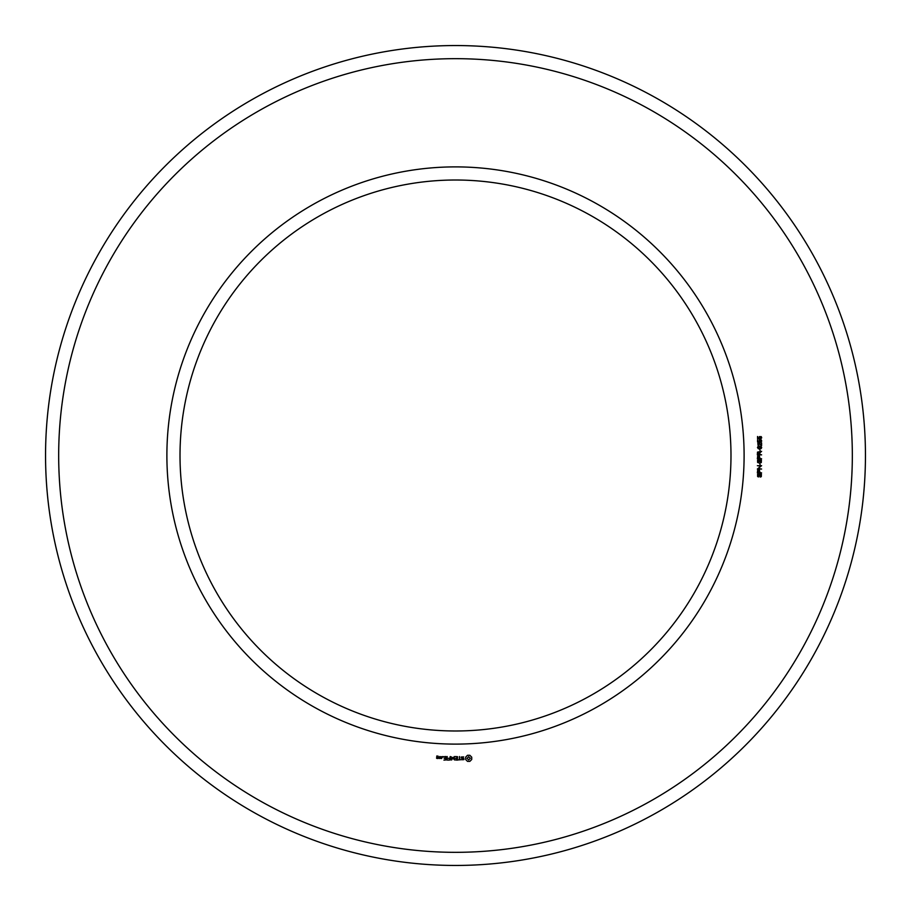 <?xml version="1.0" encoding="UTF-8"?>
<svg xmlns="http://www.w3.org/2000/svg" width="911" height="911" viewBox="0 0 911 911"><rect width="100%" height="100%" fill="white"/><g stroke="black" fill="none" stroke-linecap="round" stroke-linejoin="round"><path stroke-width="0.68" stroke-dasharray="4.55 3.42" d="M744.105 455.5A288.605 288.605 0 0 0 311.198 205.556A288.605 288.605 0 0 0 311.198 705.444A288.605 288.605 0 0 0 744.105 455.5M852.332 455.5A396.832 396.832 0 0 0 257.084 111.837A396.832 396.832 0 0 0 257.084 799.163A396.832 396.832 0 0 0 852.332 455.5M730.986 455.5A275.486 275.486 0 0 0 317.757 216.92A275.486 275.486 0 0 0 317.757 694.08A275.486 275.486 0 0 0 730.986 455.5M865.45 455.5A409.95 409.95 0 0 0 250.525 100.472A409.95 409.95 0 0 0 250.525 810.528A409.95 409.95 0 0 0 865.45 455.5M437.986 758.533L438.18 757.348L437.018 757.155L437.018 756.369L438.18 756.176L436.813 755.982L436.608 758.339L437.986 758.533M439.751 758.533L439.751 756.529L438.373 758.089L439.751 758.533M440.309 756.722L440.309 758.339L441.676 758.533L441.881 756.722L440.309 756.722M443.93 760.127L446.117 759.933L445.912 756.529L443.714 756.722L445.718 756.927L445.718 758.134L444.112 758.328L445.718 758.533L445.718 759.728L443.93 760.127M442.814 757.2L442.814 756.529L442.814 757.2M447.176 760.127L447.176 756.529L447.176 760.127M448.201 760.127L450.398 759.933L450.193 756.529L450 758.123L448.394 758.328L450 758.533L450 759.728L448.201 760.127M451.594 760.025L452.847 757.918L454.464 759.933L454.259 756.529L454.065 759.193L452.847 757.326L451.617 759.205L451.218 756.734L451.594 760.025M457.39 760.127L457.584 756.722L455.398 756.529L457.185 756.927L457.185 758.134L455.58 758.328L457.185 758.533L457.185 759.728L455.181 759.933L457.39 760.127M460.704 759.728L459.702 759.728L459.508 756.529L459.303 759.728L458.108 759.933L460.704 759.728M463.904 759.626L463.904 758.59L461.638 757.781L462.184 756.927L463.722 756.95L461.239 757.007L461.239 758.066L463.505 758.863L462.959 759.728L461.421 759.694L463.904 759.626M469.848 761.368L471.727 759.489L471.727 757.178L469.848 755.287L467.525 755.287L465.646 757.178L465.646 759.489L467.525 761.368L469.848 761.368M760.218 477.079L761.14 474.779L760.013 474.483L758.567 476.943L757.622 476.544L757.576 474.289L758.612 473.822L757.758 475.44L758.464 476.396L759.546 474.107L761.402 474.21L761.3 476.635L760.218 477.079M761.596 472.923L757.36 472.923L757.679 470.11L759.432 470.076L759.797 472.353L761.596 472.923M761.596 469.04L757.36 469.04L760.787 466.227L757.36 465.68L761.596 465.68L758.168 468.493L761.596 469.04M760.218 464.986L759.694 463.528L760.218 464.986M760.218 462.97L761.14 460.67L760.013 460.374L758.567 462.834L757.622 462.435L757.576 460.192L758.612 459.725L757.758 461.33L758.464 462.287L759.546 459.998L761.402 460.112L761.3 462.537L760.218 462.97M761.596 458.814L757.36 458.814L757.679 456.001L759.432 455.967L759.797 458.244L761.596 458.814M761.596 454.862L757.36 454.862L757.508 452.107L761.596 451.355L759.785 452.983L759.785 454.293L761.596 454.862M760.218 450.877L759.694 449.43L760.218 450.877M758.407 448.781L757.462 447.552L758.123 446.39L760.913 446.367L761.71 447.563L761.061 448.667L758.407 448.781M761.596 442.848L761.596 445.684L758.715 443.406L757.929 444.192L758.943 445.581L758.066 445.388L757.85 443.156L759.546 443.179L761.106 445.103L761.596 442.848M760.548 442.393L760.947 440.332L759.626 440.377L759.763 442.245L757.542 441.926L757.542 439.785L758.043 441.539L759.182 441.721L759.296 439.945L761.254 439.911L761.71 441.072L760.548 442.393M760.548 439.113L760.947 437.052L759.626 437.086L759.763 438.965L757.542 438.646L757.542 436.506L758.043 438.259L759.182 438.43L759.296 436.665L761.254 436.631L761.71 437.781L760.548 439.113M437.781 758.134L437.018 757.553L437.781 758.134M441.482 758.134L440.708 758.134L440.708 756.927L441.482 756.927L441.482 758.134M468.687 759.933L467.081 758.328L468.687 756.722L470.292 758.328L468.687 759.933M758.59 470.338L757.872 472.353L759.318 472.353L758.59 470.338M758.59 456.24L757.872 458.244L759.318 458.244L758.59 456.24M759.307 452.972L757.952 452.425L757.872 454.293L759.307 454.293L759.307 452.972M761.243 447.563L759.546 446.675L757.929 447.517L759.637 448.406L761.243 447.563"/><path stroke-width="1.37" d="M730.986 455.5A275.486 275.486 0 0 0 317.757 216.92A275.486 275.486 0 0 0 317.757 694.08A275.486 275.486 0 0 0 730.986 455.5M865.45 455.5A409.95 409.95 0 0 0 250.525 100.472A409.95 409.95 0 0 0 250.525 810.528A409.95 409.95 0 0 0 865.45 455.5M744.105 455.5A288.605 288.605 0 0 0 311.198 205.556A288.605 288.605 0 0 0 311.198 705.444A288.605 288.605 0 0 0 744.105 455.5M852.332 455.5A396.832 396.832 0 0 0 257.084 111.837A396.832 396.832 0 0 0 257.084 799.163A396.832 396.832 0 0 0 852.332 455.5M437.986 758.533L438.18 757.348L437.018 757.155L437.018 756.369L438.18 756.176L436.813 755.982L436.608 758.339L437.986 758.533M439.751 758.533L439.751 756.529L438.373 758.089L439.751 758.533M440.309 756.722L440.309 758.339L441.676 758.533L441.881 756.722L440.309 756.722M443.93 760.127L446.117 759.933L445.912 756.529L443.714 756.722L445.718 756.927L445.718 758.134L444.112 758.328L445.718 758.533L445.718 759.728L443.93 760.127M442.814 757.2L442.814 756.529L442.814 757.2M447.176 760.127L447.176 756.529L447.176 760.127M448.201 760.127L450.398 759.933L450.193 756.529L450 758.123L448.394 758.328L450 758.533L450 759.728L448.201 760.127M451.594 760.025L452.847 757.918L454.464 759.933L454.259 756.529L454.065 759.193L452.847 757.326L451.617 759.205L451.218 756.734L451.594 760.025M457.39 760.127L457.584 756.722L455.398 756.529L457.185 756.927L457.185 758.134L455.58 758.328L457.185 758.533L457.185 759.728L455.181 759.933L457.39 760.127M460.704 759.728L459.702 759.728L459.508 756.529L459.303 759.728L458.108 759.933L460.704 759.728M463.904 759.626L463.904 758.59L461.638 757.781L462.184 756.927L463.722 756.95L461.239 757.007L461.239 758.066L463.505 758.863L462.959 759.728L461.421 759.694L463.904 759.626M469.848 761.368L471.727 759.489L471.727 757.178L469.848 755.287L467.525 755.287L465.646 757.178L465.646 759.489L467.525 761.368L469.848 761.368M760.218 477.079L761.14 474.779L760.013 474.483L758.567 476.943L757.622 476.544L757.576 474.289L758.612 473.822L757.758 475.44L758.464 476.396L759.546 474.107L761.402 474.21L761.3 476.635L760.218 477.079M761.596 472.923L757.36 472.923L757.679 470.11L759.432 470.076L759.797 472.353L761.596 472.923M761.596 469.04L757.36 469.04L760.787 466.227L757.36 465.68L761.596 465.68L758.168 468.493L761.596 469.04M760.218 464.986L759.694 463.528L760.218 464.986M760.218 462.97L761.14 460.67L760.013 460.374L758.567 462.834L757.622 462.435L757.576 460.192L758.612 459.725L757.758 461.33L758.464 462.287L759.546 459.998L761.402 460.112L761.3 462.537L760.218 462.97M761.596 458.814L757.36 458.814L757.679 456.001L759.432 455.967L759.797 458.244L761.596 458.814M761.596 454.862L757.36 454.862L757.508 452.107L761.596 451.355L759.785 452.983L759.785 454.293L761.596 454.862M760.218 450.877L759.694 449.43L760.218 450.877M758.407 448.781L757.462 447.552L758.123 446.39L760.913 446.367L761.71 447.563L761.061 448.667L758.407 448.781M761.596 442.848L761.596 445.684L758.715 443.406L757.929 444.192L758.943 445.581L758.066 445.388L757.85 443.156L759.546 443.179L761.106 445.103L761.596 442.848M760.548 442.393L760.947 440.332L759.626 440.377L759.763 442.245L757.542 441.926L757.542 439.785L758.043 441.539L759.182 441.721L759.296 439.945L761.254 439.911L761.71 441.072L760.548 442.393M760.548 439.113L760.947 437.052L759.626 437.086L759.763 438.965L757.542 438.646L757.542 436.506L758.043 438.259L759.182 438.43L759.296 436.665L761.254 436.631L761.71 437.781L760.548 439.113M437.781 758.134L437.018 757.553L437.781 758.134M441.482 758.134L440.708 758.134L440.708 756.927L441.482 756.927L441.482 758.134M468.687 759.933L467.081 758.328L468.687 756.722L470.292 758.328L468.687 759.933M758.59 470.338L757.872 472.353L759.318 472.353L758.59 470.338M758.59 456.24L757.872 458.244L759.318 458.244L758.59 456.24M759.307 452.972L757.952 452.425L757.872 454.293L759.307 454.293L759.307 452.972M761.243 447.563L759.546 446.675L757.929 447.517L759.637 448.406L761.243 447.563"/></g></svg>
